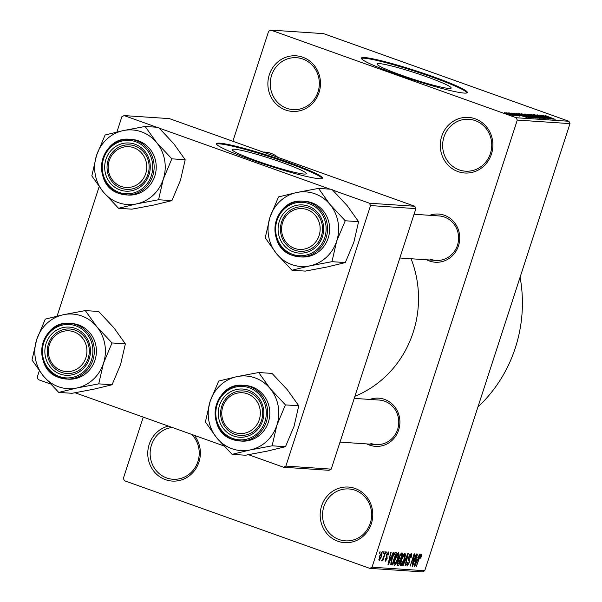 <?xml version="1.0" encoding="UTF-8"?>
<svg xmlns="http://www.w3.org/2000/svg" width="602" height="602" viewBox="0 0 602 602"><rect width="100%" height="100%" fill="white"/><g stroke="black" fill="none" stroke-linecap="round" stroke-linejoin="round"><path stroke-width="0.9" d="M302.753 57.213A27.865 26.3 93.8 0 1 319.045 92.497A27.865 26.3 93.8 0 1 285.596 110.015A27.865 26.3 93.8 0 1 269.312 74.731A27.865 26.3 93.8 0 1 302.753 57.213M286.778 108.3A26.006 24.547 -86.2 0 0 293.046 109.602A26.006 24.547 -86.2 0 0 318.842 88.66A26.006 24.547 -86.2 0 0 302.798 59.011A26.006 24.547 -86.2 0 0 296.53 57.702A26.006 24.547 -86.2 0 0 270.734 78.644A26.006 24.547 -86.2 0 0 286.778 108.3M194.341 435.359A27.865 26.3 93.8 0 1 195.68 468.966A27.865 26.3 93.8 0 1 165.49 479.674A27.865 26.3 93.8 0 1 147.806 451.869A27.865 26.3 93.8 0 1 168.432 426.103M172.232 427.465A26.006 24.547 -86.2 0 0 150.297 450.499A26.006 24.547 -86.2 0 0 166.671 477.958A26.006 24.547 -86.2 0 0 172.94 479.26A26.006 24.547 -86.2 0 0 197.117 463.675A26.006 24.547 -86.2 0 0 191.669 434.403M355.052 488.448A27.865 26.3 93.8 0 1 371.336 523.732A27.865 26.3 93.8 0 1 337.895 541.258A27.865 26.3 93.8 0 1 321.603 505.973A27.865 26.3 93.8 0 1 355.052 488.448M339.077 539.535A26.006 24.547 -86.2 0 0 345.345 540.844A26.006 24.547 -86.2 0 0 371.141 519.902A26.006 24.547 -86.2 0 0 355.09 490.246A26.006 24.547 -86.2 0 0 348.821 488.944A26.006 24.547 -86.2 0 0 323.033 509.886A26.006 24.547 -86.2 0 0 339.077 539.535M475.159 118.79A27.865 26.3 93.8 0 1 491.45 154.074A27.865 26.3 93.8 0 1 458.002 171.6A27.865 26.3 93.8 0 1 441.717 136.315A27.865 26.3 93.8 0 1 475.159 118.79M459.183 169.877A26.006 24.547 -86.2 0 0 465.451 171.186A26.006 24.547 -86.2 0 0 491.247 150.244A26.006 24.547 -86.2 0 0 475.204 120.588A26.006 24.547 -86.2 0 0 468.935 119.286A26.006 24.547 -86.2 0 0 443.14 140.228A26.006 24.547 -86.2 0 0 459.183 169.877M256.377 160.764A38.934 3.326 18 0 0 306.252 173.662A38.934 3.326 18 0 0 282.067 162.487A38.934 3.326 18 0 0 232.191 149.597A38.934 3.326 18 0 0 256.377 160.764M251.064 159.688A55.73 4.763 18 0 0 322.454 178.147A55.73 4.763 18 0 0 287.839 162.156A55.73 4.763 18 0 0 216.449 143.705A55.73 4.763 18 0 0 251.064 159.688M322.175 178.448A55.73 4.763 18 0 0 287.605 162.864A55.73 4.763 18 0 0 216.494 144.104M426.991 76.883A38.934 3.326 -162 0 1 451.176 88.05A38.934 3.326 -162 0 1 401.293 75.16A38.934 3.326 -162 0 1 377.108 63.985A38.934 3.326 -162 0 1 426.991 76.883M395.988 74.084A55.73 4.763 18 0 0 467.37 92.535A55.73 4.763 18 0 0 432.755 76.544A55.73 4.763 18 0 0 361.366 58.093A55.73 4.763 18 0 0 395.988 74.084M467.099 92.836A55.73 4.763 18 0 0 432.529 77.252A55.73 4.763 18 0 0 361.418 58.499M369.854 399.435A24.148 22.793 93.8 0 1 384.543 399.382A24.148 22.793 93.8 0 1 398.659 429.963A24.148 22.793 93.8 0 1 369.673 445.149A24.148 22.793 93.8 0 1 366.874 443.915M370.862 443.426A22.289 21.04 -86.2 0 0 376.235 444.547A22.289 21.04 -86.2 0 0 398.343 426.6A22.289 21.04 -86.2 0 0 384.588 401.18A22.289 21.04 -86.2 0 0 379.215 400.059L354.224 398.389M263.074 152.065A24.148 22.793 93.8 0 1 270.975 153.322A24.148 22.793 93.8 0 1 277.951 157.385M429.685 215.313A24.148 22.793 93.8 0 1 444.374 215.253A24.148 22.793 93.8 0 1 458.491 245.834A24.148 22.793 93.8 0 1 429.504 261.02A24.148 22.793 93.8 0 1 426.698 259.793M430.686 259.304A22.289 21.04 -86.2 0 0 436.059 260.418A22.289 21.04 -86.2 0 0 458.167 242.471A22.289 21.04 -86.2 0 0 444.411 217.059A22.289 21.04 -86.2 0 0 439.039 215.937L414.048 214.259M270.862 30.1L516.207 117.736L568.913 121.273L323.567 33.637L270.862 30.1L268.627 31.266L232.884 141.282M143.261 417.111L123.357 478.379L124.441 480.727L369.786 568.363L372.021 567.197L424.726 570.734L422.499 571.9L369.786 568.363M382.15 551.522L381.728 556.24L379.132 560.808L379.523 556.188L382.247 551.545M385.303 551.899L385.686 551.929L382.774 560.891L382.39 560.861L382.849 559.431L381.871 560.989L381.653 560.485L383.12 558.37L385.303 551.899M381.811 560.966L381.653 560.485M388.41 551.944L388.425 554.886L387.981 555.021L387.966 553.223L386.988 554.577L387.124 558.731L385.415 561.23L385.34 558.603L385.784 558.475L385.814 559.95L386.672 558.889L386.529 554.781L388.516 551.966M388.042 553.246L387.289 552.982L388.042 553.246M395.303 552.568L396.44 552.651L392.436 564.969L390.803 564.623L391.797 558.701C392.835 555.187 394.001 553.148 395.303 552.568M397.335 565.21L397.568 562.148L398.833 559.597L399.276 556.534L401.639 552.997L402.851 553.08L398.848 565.398L397.463 565.278M407.9 553.419L408.284 553.441L405.432 565.842L405.033 565.812L407.644 554.871L403.084 565.684L402.67 565.654L407.9 553.419M416.223 553.975L416.614 553.998L412.611 566.324L412.189 566.294L413.755 556.308L410.158 566.158L414.161 553.832L414.582 553.863L413.017 563.833L416.223 553.975M421.227 554.149L421.55 555.059L420.821 558.046L420.377 558.174L420.738 555.586L420.015 556.489L416.283 566.572L419.007 558.204L421.317 554.164M420.783 555.593L420.098 555.353L420.783 555.593M568.913 121.273L569.996 123.621L517.291 120.084L372.021 567.197M569.996 123.621L424.726 570.734M419.489 554.194L419.903 554.224L414.71 566.459L414.296 566.437L417.058 554.028L417.464 554.058L416.607 557.761L417.961 557.851L419.489 554.194M411.083 553.464C411.843 553.787 411.821 555.202 411.023 557.715L410.579 557.843L410.579 554.901L409.104 556.963L409.255 562.81L407.042 566.113L407.065 562.351L407.509 562.223L407.501 564.668L408.878 562.742L409.157 561.478L408.344 559.928L408.705 556.955L411.226 553.494M410.684 554.931L409.744 554.608L410.684 554.931M406.583 564.36L407.501 564.668M400.646 565.624L400.857 565.699C400.044 564.819 400.232 562.674 401.406 559.266L403.235 554.863L404.965 553.057L405.455 555.067L404.469 559.318C403.415 562.817 402.211 564.939 400.857 565.699L400.744 565.669M394.235 565.195L394.445 565.27C393.64 564.39 393.828 562.245 395.002 558.837L396.831 554.434L398.554 552.628L399.051 554.63L398.057 558.882C397.011 562.388 395.807 564.51 394.445 565.27L394.333 565.24M393.189 552.433L393.603 552.455L388.41 564.699L388.004 564.668L390.758 552.267L391.165 552.29L390.307 556L391.661 556.09L393.189 552.433M386.416 551.974L385.844 553.735L386.416 551.974M383.737 551.793L384.129 551.823L383.165 553.554L383.737 551.793M380.065 551.552L379.493 553.306L380.065 551.552M506.636 112.762L508.682 113.379L506.636 112.762M509.307 112.943L511.354 113.56L509.307 112.943M516.087 113.402L526.916 117.488L513.656 113.236L517.87 114.523L519.217 114.613L516.087 113.402M524.192 114.425L533.154 117.954L525.689 115.719L521.904 114.26L521.249 113.703L524.154 114.538M530.595 114.854L539.558 118.383L532.093 116.148L528.315 114.689L527.661 114.132L530.558 114.967M535.095 115.02L545.751 118.797L535.923 115.659L533.778 114.538L538.986 116.028L534.839 115.253M542.387 115.163L553.215 119.256L539.956 114.997L544.163 116.284L545.517 116.374L542.387 115.163M545.352 115.554L555.179 119.384L545.299 115.704M545.254 115.704L545.675 116.096M539.121 114.944L551.116 119.113L539.746 115.652L548.663 118.948L537.059 114.801L548.407 118.263L539.121 114.944M530.798 114.388L543.937 118.632L532.371 114.884L541.175 118.451L530.798 114.388M524.462 114.184L525.749 114.049L537.353 118.188L532.145 116.999L524.214 113.996M518.119 113.77L519.338 113.612L530.941 117.759L522.589 115.539L517.886 113.582M512.287 113.447L519.865 116.141L512.889 113.928L511.106 113.018L514.77 114.056L512.099 113.635M518.593 115.877L518.119 115.381M508.193 112.867L517.028 115.908L508.193 112.867M514.808 115.456L514.221 115.042M504.792 112.747L513.581 115.719L504.664 112.627M332.695 190.089L369.447 203.22L414.801 206.26L415.884 208.616L370.531 205.575L285.882 466.091L331.235 469.131L329.008 470.305L283.655 467.257L285.882 466.091M415.884 208.616L331.235 469.131M39.318 370.832L37.219 377.273L38.31 379.629L50.372 383.933M75.107 392.775L223.771 445.871M248.506 454.706L283.655 467.257M414.801 206.26L169.455 118.624L124.102 115.584L121.867 116.75L116.916 132.004M99.142 186.703L57.085 316.133M124.102 115.584L156.723 127.24M159.297 128.158L330.122 189.171M370.531 205.575L369.447 203.22M411.076 258.747A104.026 98.179 93.8 0 1 354.909 396.289M517.291 120.084L516.207 117.736M520.098 277.198A137.467 129.731 93.8 0 1 477.935 406.96M545.382 116.788L545.517 116.374M549.754 118.037L545.653 116.78L549.754 118.037M535.276 117.24L538.203 117.902L534.553 116.269L528.767 114.884M532.484 116.291L535.306 117.142M529.015 114.613L532.522 116.194M525.546 114.651L525.749 114.049M535.607 117.683L531.107 116.404L535.494 118.015M530.783 115.96L525.629 114.47L530.783 115.96L530.633 116.412M528.865 116.811L531.792 117.465L528.142 115.84L522.363 114.455M526.08 115.862L528.902 116.705M522.611 114.184L526.11 115.757M519.135 114.237L519.338 113.612M529.09 117.586L520.309 114.071L519.24 114.275M528.436 117.428L529.196 117.247M527.676 117.217L528.503 117.202M522.957 115.667L527.721 117.081M520.271 114.681L522.995 115.569M519.601 114.026L520.316 114.568M519.082 115.02L519.217 114.613M523.454 116.269L519.353 115.02L523.454 116.269M508.487 114.214L512.385 115.291L509.909 114.207L505.883 113.251M506.034 113.033L508.517 114.117M420.497 554.683L421.55 555.059M414.327 566.324L414.71 566.459M415.832 562.84L417.359 559.281L416.275 559.213L414.891 565.165L415.832 562.84M415.997 558.799L417.359 559.281M412.212 566.181L412.611 566.324M412.603 563.683L413.017 563.833M406.583 564.345L407.328 564.608M405.056 565.707L405.432 565.842M404.83 554.841L405.455 555.067M401.316 564.255L404.085 559.266L404.499 554.495L401.79 559.326L401.045 562.125L401.316 564.255L400.33 563.916L401.165 564.202M400.646 561.982L401.045 562.125M403.641 554.186L404.589 554.517L403.649 554.179M397.139 564.789L398.848 565.398M398.923 563.931L400.119 560.251L398.938 560.296L398.027 561.975L398.246 563.886L398.923 563.931M398.705 559.747L400.119 560.251M397.207 563.562L398.246 563.886M398.456 560.123L398.938 560.296M400.586 558.814L401.993 554.495L400.714 554.562L399.675 556.549L399.818 558.761L400.586 558.814M400.413 553.93L401.993 554.495M398.802 558.43L399.818 558.761M400.164 554.367L400.714 554.562M400.3 554.126L401.165 554.434M398.419 554.412L399.051 554.63M394.912 563.826L397.674 558.837L398.088 554.066L395.379 558.897L394.641 561.696L394.912 563.826L393.926 563.487L394.762 563.773M394.242 561.553L394.641 561.696M397.237 553.757L398.185 554.088L397.237 553.75M390.706 564.352L392.436 564.969M392.519 563.502L395.582 554.058L394.882 554.013L393.317 555.744L392.188 558.746L391.353 563.171L392.519 563.502M394.032 553.509L395.582 554.058M390.728 562.953L391.827 563.457M393.926 553.674L394.882 554.013M388.027 564.563L388.41 564.699M389.532 561.079L391.059 557.52L389.976 557.444L388.591 563.404L389.532 561.079M389.697 557.031L391.059 557.52M386.386 555.24L386.83 555.398M379.561 559.529L381.337 556.218L381.721 552.802L379.945 556.128L379.561 559.529L378.763 559.25L379.456 559.491M381.036 552.561L381.781 552.817L381.043 552.553M73.941 331.837A20.438 19.287 -86.2 0 0 49.417 344.69A20.438 19.287 -86.2 0 0 61.359 370.561A20.438 19.287 -86.2 0 0 85.883 357.716A20.438 19.287 -86.2 0 0 73.941 331.837M61.404 372.367A22.289 21.04 93.8 0 1 47.648 346.948A22.289 21.04 93.8 0 1 69.757 329.001A22.289 21.04 93.8 0 1 75.13 330.122A22.289 21.04 93.8 0 1 88.878 355.534A22.289 21.04 93.8 0 1 66.769 373.481A22.289 21.04 93.8 0 1 61.404 372.367A22.289 21.04 -86.2 0 0 66.769 373.481A22.289 21.04 -86.2 0 0 88.878 355.534A22.289 21.04 -86.2 0 0 75.13 330.122A22.289 21.04 -86.2 0 0 69.757 329.001A22.289 21.04 -86.2 0 0 47.648 346.948A22.289 21.04 -86.2 0 0 61.404 372.367M63.391 314.726A37.384 35.285 93.8 0 1 81.616 315.937A37.384 35.285 93.8 0 1 96.756 326.645L85.303 310.587L63.391 314.726L45.293 319.12L36.737 339.445L32.004 360.034L43.449 376.092L58.718 392.406L76.815 388.004L98.728 383.865L103.469 363.284L112.025 342.959L96.756 326.645A37.384 35.285 93.8 0 1 103.469 363.284A37.384 35.285 93.8 0 1 76.815 388.004A37.384 35.285 93.8 0 1 43.449 376.092A37.384 35.285 93.8 0 1 36.737 339.445A37.384 35.285 -86.2 0 1 63.391 314.726M75.084 328.316A24.148 22.793 93.8 0 1 89.201 358.897A24.148 22.793 93.8 0 1 60.215 374.083A24.148 22.793 93.8 0 1 46.098 343.501A24.148 22.793 93.8 0 1 75.084 328.316M78.681 324.96A27.865 26.3 -86.2 0 0 71.969 323.56L69.885 323.424A27.865 26.3 93.8 0 1 76.597 324.824A27.865 26.3 93.8 0 1 93.792 356.595A27.865 26.3 93.8 0 1 66.152 379.027A27.865 26.3 93.8 0 1 59.44 377.627A27.865 26.3 93.8 0 1 42.245 345.857A27.865 26.3 93.8 0 1 69.885 323.424C40.281 319.685 30.717 369.237 59.41 377.627L68.237 379.17A27.865 26.3 -86.2 0 0 95.876 356.73A27.865 26.3 -86.2 0 0 78.681 324.96M112.025 342.959L125.366 343.855L113.913 327.797L98.645 311.482L85.303 310.587M125.366 343.855L120.626 364.436L112.07 384.761L98.728 383.865M112.07 384.761L93.98 389.155L72.059 393.294L58.718 392.406M133.764 147.716A20.438 19.287 -86.2 0 0 109.24 160.561A20.438 19.287 -86.2 0 0 121.183 186.439A20.438 19.287 -86.2 0 0 145.714 173.587A20.438 19.287 -86.2 0 0 133.764 147.716M121.228 188.238A22.289 21.04 93.8 0 1 107.472 162.826A22.289 21.04 93.8 0 1 129.58 144.879A22.289 21.04 93.8 0 1 134.953 145.993A22.289 21.04 93.8 0 1 148.709 171.412A22.289 21.04 93.8 0 1 126.601 189.359A22.289 21.04 93.8 0 1 121.228 188.238A22.289 21.04 -86.2 0 0 126.601 189.359A22.289 21.04 -86.2 0 0 148.709 171.412A22.289 21.04 -86.2 0 0 134.953 145.993A22.289 21.04 -86.2 0 0 129.58 144.879A22.289 21.04 -86.2 0 0 107.472 162.826A22.289 21.04 -86.2 0 0 121.228 188.238M123.214 130.604A37.384 35.285 93.8 0 1 141.44 131.815A37.384 35.285 93.8 0 1 156.58 142.516L145.127 126.458L123.214 130.604L105.117 134.999L96.561 155.324L91.828 175.904L103.273 191.963L118.541 208.277L136.639 203.882L158.552 199.744L163.292 179.155L171.848 158.83L156.58 142.516A37.384 35.285 93.8 0 1 163.292 179.155A37.384 35.285 93.8 0 1 136.639 203.882A37.384 35.285 93.8 0 1 103.273 191.963A37.384 35.285 93.8 0 1 96.561 155.324A37.384 35.285 -86.2 0 1 123.214 130.604M134.908 144.194A24.148 22.793 93.8 0 1 149.025 174.776A24.148 22.793 93.8 0 1 120.039 189.961A24.148 22.793 93.8 0 1 105.929 159.38A24.148 22.793 93.8 0 1 134.908 144.194M138.505 140.838A27.865 26.3 -86.2 0 0 131.793 139.438L129.708 139.303A27.865 26.3 93.8 0 1 136.421 140.695A27.865 26.3 93.8 0 1 153.615 172.465A27.865 26.3 93.8 0 1 125.976 194.905A27.865 26.3 93.8 0 1 119.264 193.505A27.865 26.3 93.8 0 1 102.069 161.735A27.865 26.3 93.8 0 1 129.708 139.303C100.105 135.555 90.541 185.107 119.234 193.498L128.06 195.04A27.865 26.3 -86.2 0 0 155.7 172.608A27.865 26.3 -86.2 0 0 138.505 140.838M171.848 158.83L185.19 159.726L173.737 143.667L158.469 127.353L145.127 126.458M185.19 159.726L180.457 180.307L171.901 200.639L158.552 199.744M171.901 200.639L153.803 205.034L131.891 209.172L118.541 208.277M234.757 432.499A20.438 19.287 -86.2 0 0 259.289 419.654A20.438 19.287 -86.2 0 0 247.339 393.776A20.438 19.287 -86.2 0 0 222.815 406.621A20.438 19.287 -86.2 0 0 234.757 432.499M248.528 392.052A22.289 21.04 93.8 0 1 262.284 417.472A22.289 21.04 93.8 0 1 240.175 435.419A22.289 21.04 93.8 0 1 234.803 434.305A22.289 21.04 93.8 0 1 221.047 408.886A22.289 21.04 93.8 0 1 243.155 390.939A22.289 21.04 93.8 0 1 248.528 392.052A22.289 21.04 -86.2 0 0 243.155 390.939A22.289 21.04 -86.2 0 0 221.047 408.886A22.289 21.04 -86.2 0 0 234.803 434.305A22.289 21.04 -86.2 0 0 240.175 435.419A22.289 21.04 -86.2 0 0 262.284 417.472A22.289 21.04 -86.2 0 0 248.528 392.052M258.702 372.525L272.044 373.413L287.312 389.727L298.765 405.786L285.423 404.89L270.155 388.576L258.702 372.525L236.789 376.664L218.692 381.058L210.136 401.383L205.402 421.964L216.848 438.023L232.116 454.337L250.214 449.942A37.384 35.285 93.8 0 1 231.988 448.731A37.384 35.285 93.8 0 1 216.848 438.023A37.384 35.285 93.8 0 1 210.136 401.383A37.384 35.285 93.8 0 1 236.789 376.664A37.384 35.285 93.8 0 1 270.155 388.576A37.384 35.285 93.8 0 1 276.867 425.223L285.423 404.89M233.614 436.021A24.148 22.793 93.8 0 1 219.497 405.439A24.148 22.793 93.8 0 1 248.483 390.254A24.148 22.793 93.8 0 1 262.6 420.836A24.148 22.793 93.8 0 1 233.614 436.021M241.635 441.108A27.865 26.3 -86.2 0 0 269.275 418.668A27.865 26.3 -86.2 0 0 252.08 386.898A27.865 26.3 -86.2 0 0 245.368 385.498L243.283 385.363A27.865 26.3 93.8 0 1 249.996 386.755A27.865 26.3 93.8 0 1 267.19 418.525A27.865 26.3 93.8 0 1 239.551 440.965A27.865 26.3 93.8 0 1 232.839 439.565A27.865 26.3 93.8 0 1 215.644 407.795A27.865 26.3 93.8 0 1 243.283 385.363C213.68 381.623 204.116 431.175 232.808 439.558L241.635 441.108M298.765 405.786L294.024 426.374L285.476 446.699L267.378 451.094L245.465 455.232L232.116 454.337M285.476 446.699L272.127 445.804L276.867 425.223A37.384 35.285 -86.2 0 1 250.214 449.942L272.127 445.804M294.589 248.378A20.438 19.287 -86.2 0 0 319.113 235.525A20.438 19.287 -86.2 0 0 307.17 209.647A20.438 19.287 -86.2 0 0 282.639 222.499A20.438 19.287 -86.2 0 0 294.589 248.378M308.352 207.931A22.289 21.04 93.8 0 1 322.108 233.35A22.289 21.04 93.8 0 1 299.999 251.297A22.289 21.04 93.8 0 1 294.626 250.176A22.289 21.04 93.8 0 1 280.871 224.764A22.289 21.04 93.8 0 1 302.979 206.81A22.289 21.04 93.8 0 1 308.352 207.931A22.289 21.04 -86.2 0 0 302.979 206.81A22.289 21.04 -86.2 0 0 280.871 224.764A22.289 21.04 -86.2 0 0 294.626 250.176A22.289 21.04 -86.2 0 0 299.999 251.297A22.289 21.04 -86.2 0 0 322.108 233.35A22.289 21.04 -86.2 0 0 308.352 207.931M318.526 188.396L331.875 189.291L347.143 205.606L358.589 221.664L345.247 220.768L329.979 204.454L318.526 188.396L296.613 192.535L278.515 196.937L269.967 217.262L265.226 237.843L276.679 253.901L291.947 270.215L310.045 265.821A37.384 35.285 93.8 0 1 291.82 264.609A37.384 35.285 93.8 0 1 276.679 253.901A37.384 35.285 93.8 0 1 269.967 217.262A37.384 35.285 93.8 0 1 296.613 192.535A37.384 35.285 93.8 0 1 329.979 204.454A37.384 35.285 93.8 0 1 336.691 241.093L345.247 220.768M293.445 251.899A24.148 22.793 93.8 0 1 279.328 221.318A24.148 22.793 93.8 0 1 308.314 206.132A24.148 22.793 93.8 0 1 322.431 236.714A24.148 22.793 93.8 0 1 293.445 251.899M301.467 256.979A27.865 26.3 -86.2 0 0 329.098 234.547A27.865 26.3 -86.2 0 0 311.911 202.776A27.865 26.3 -86.2 0 0 305.191 201.377L303.107 201.234A27.865 26.3 93.8 0 1 309.827 202.633A27.865 26.3 93.8 0 1 327.014 234.404A27.865 26.3 93.8 0 1 299.382 256.843A27.865 26.3 93.8 0 1 292.662 255.444A27.865 26.3 93.8 0 1 275.475 223.673A27.865 26.3 93.8 0 1 303.107 201.234C273.504 197.494 263.939 247.046 292.632 255.436L301.467 256.979M358.589 221.664L353.856 242.245L345.3 262.57L327.202 266.972L305.289 271.111L291.947 270.215M345.3 262.57L331.958 261.674L336.691 241.093A37.384 35.285 -86.2 0 1 310.045 265.821L331.958 261.674M408.254 558.98L409.315 559.356M398.584 559.92L399.389 560.206M386.281 555.646L387.048 555.917M75.89 325.855A26.751 25.246 -86.2 0 0 43.78 342.673A26.751 25.246 -86.2 0 0 59.417 376.551A26.751 25.246 -86.2 0 0 91.519 359.725A26.751 25.246 -86.2 0 0 75.89 325.855M135.713 141.726A26.751 25.246 -86.2 0 0 103.604 158.552A26.751 25.246 -86.2 0 0 119.241 192.422A26.751 25.246 -86.2 0 0 151.35 175.603A26.751 25.246 -86.2 0 0 135.713 141.726M232.816 438.489A26.751 25.246 -86.2 0 0 264.925 421.663A26.751 25.246 -86.2 0 0 249.288 387.793A26.751 25.246 -86.2 0 0 217.179 404.612A26.751 25.246 -86.2 0 0 232.816 438.489M292.64 254.36A26.751 25.246 -86.2 0 0 324.749 237.542A26.751 25.246 -86.2 0 0 309.112 203.664A26.751 25.246 -86.2 0 0 277.003 220.49A26.751 25.246 -86.2 0 0 292.64 254.36M391.616 563.419L390.713 563.096M340.017 442.116L376.235 444.547M436.059 260.418L399.841 257.995"/></g></svg>

